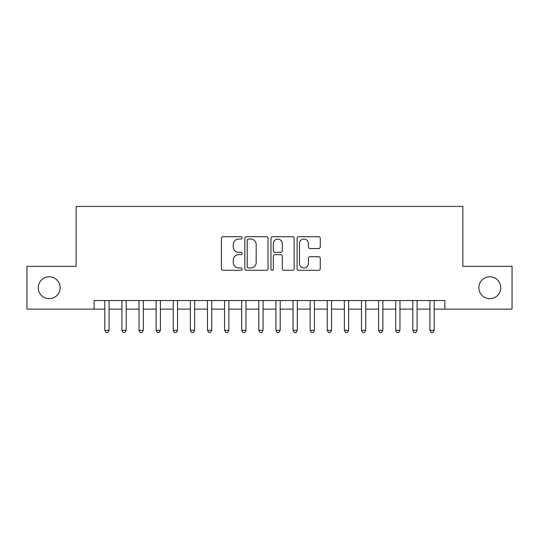 <?xml version="1.0" encoding="UTF-8"?>
<svg xmlns="http://www.w3.org/2000/svg" width="539" height="539" viewBox="0 0 539 539"><rect width="100%" height="100%" fill="white"/><g stroke="black" fill="none" stroke-linecap="round" stroke-linejoin="round"><path stroke-width="0.81" d="M242.126 237.881A1.179 1.179 0 0 0 240.946 236.709L223.099 236.709A1.678 1.678 0 0 0 221.421 238.386L221.421 268.617A1.678 1.678 0 0 0 223.099 270.295L240.946 270.295A1.179 1.179 0 0 0 242.126 269.123A1.179 1.179 0 0 0 240.946 267.944L238.636 267.944A5.377 5.377 0 0 1 233.266 262.574L233.266 260.054A5.377 5.377 0 0 1 238.636 254.677L240.946 254.677A1.179 1.179 0 0 0 242.126 253.498A1.179 1.179 0 0 0 240.946 252.326L238.636 252.326A5.377 5.377 0 0 1 233.266 246.95L233.266 244.43A5.377 5.377 0 0 1 238.636 239.06L240.946 239.06A1.179 1.179 0 0 0 242.126 237.881M478.854 287.725A10.948 10.948 0 0 0 489.803 298.673A10.948 10.948 0 0 0 500.758 287.725A10.948 10.948 0 0 0 489.803 276.77A10.948 10.948 0 0 0 478.854 287.725M38.242 287.725A10.948 10.948 0 0 0 49.197 298.673A10.948 10.948 0 0 0 60.146 287.725A10.948 10.948 0 0 0 49.197 276.77A10.948 10.948 0 0 0 38.242 287.725M318.583 248.546A1.678 1.678 0 0 0 320.267 246.869L320.267 238.386A1.678 1.678 0 0 0 318.583 236.709L298.768 236.709A1.678 1.678 0 0 0 297.09 238.386L297.09 268.617A1.678 1.678 0 0 0 298.768 270.295L318.583 270.295A1.678 1.678 0 0 0 320.267 268.617L320.267 258.37A1.678 1.678 0 0 0 318.583 256.692L310.107 256.692A1.678 1.678 0 0 0 308.423 258.37L308.423 263.45A4.494 4.494 0 0 1 303.929 267.944A4.494 4.494 0 0 1 299.441 263.45L299.441 243.547A4.494 4.494 0 0 1 303.929 239.06A4.494 4.494 0 0 1 308.423 243.547L308.423 246.869A1.678 1.678 0 0 0 310.107 248.546L318.583 248.546M94.109 309.11L26.95 309.11L26.95 266.333L76.147 266.333L76.147 206.444L462.853 206.444L462.853 266.333L512.05 266.333L512.05 309.11L444.891 309.11L444.891 300.56L94.109 300.56L94.109 309.11L104.809 309.11M268.031 238.386A1.678 1.678 0 0 0 266.354 236.709L246.532 236.709A1.678 1.678 0 0 0 244.854 238.386L244.854 268.617A1.678 1.678 0 0 0 246.532 270.295L266.354 270.295A1.678 1.678 0 0 0 268.031 268.617L268.031 238.386M272.646 236.709L292.468 236.709A1.678 1.678 0 0 1 294.146 238.386L294.146 268.617A1.678 1.678 0 0 1 292.468 270.295L283.986 270.295A1.678 1.678 0 0 1 282.308 268.617L282.308 256.355A1.678 1.678 0 0 0 280.63 254.677L274.998 254.677A1.678 1.678 0 0 0 273.32 256.355L273.32 269.123A1.179 1.179 0 0 1 272.148 270.295A1.179 1.179 0 0 1 270.969 269.123L270.969 238.386A1.678 1.678 0 0 1 272.646 236.709M109.08 309.11L121.915 309.11M126.193 309.11L139.028 309.11M143.307 309.11L156.142 309.11M160.42 309.11L173.248 309.11M177.526 309.11L190.361 309.11M194.64 309.11L207.475 309.11M211.753 309.11L224.581 309.11M228.859 309.11L241.694 309.11M245.973 309.11L258.808 309.11M263.086 309.11L275.914 309.11M280.192 309.11L293.027 309.11M297.306 309.11L310.141 309.11M314.419 309.11L327.247 309.11M331.525 309.11L344.36 309.11M348.639 309.11L361.474 309.11M365.752 309.11L378.58 309.11M382.858 309.11L395.693 309.11M399.972 309.11L412.807 309.11M417.085 309.11L429.92 309.11M434.191 309.11L444.891 309.11M248.378 239.06A1.179 1.179 0 0 0 247.206 240.232L247.206 266.771A1.179 1.179 0 0 0 248.378 267.944L250.817 267.944A5.377 5.377 0 0 0 256.187 262.574L256.187 244.43A5.377 5.377 0 0 0 250.817 239.06L248.378 239.06M282.308 243.635A4.494 4.494 0 0 0 277.814 239.141A4.494 4.494 0 0 0 273.32 243.635L273.32 250.648A1.678 1.678 0 0 0 274.998 252.326L280.63 252.326A1.678 1.678 0 0 0 282.308 250.648L282.308 243.635M109.08 300.56L109.08 330.333L104.809 330.333L104.809 300.56M109.08 330.333L107.8 332.556L106.089 332.556L104.809 330.333M126.193 300.56L126.193 330.333L121.915 330.333L121.915 300.56M126.193 330.333L124.913 332.556L123.202 332.556L121.915 330.333M143.307 300.56L143.307 330.333L139.028 330.333L139.028 300.56M143.307 330.333L142.02 332.556L140.308 332.556L139.028 330.333M160.42 300.56L160.42 330.333L156.142 330.333L156.142 300.56M160.42 330.333L159.133 332.556L157.422 332.556L156.142 330.333M177.526 300.56L177.526 330.333L173.248 330.333L173.248 300.56M177.526 330.333L176.246 332.556L174.535 332.556L173.248 330.333M194.64 300.56L194.64 330.333L190.361 330.333L190.361 300.56M194.64 330.333L193.353 332.556L191.641 332.556L190.361 330.333M211.753 300.56L211.753 330.333L207.475 330.333L207.475 300.56M211.753 330.333L210.466 332.556L208.755 332.556L207.475 330.333M228.859 300.56L228.859 330.333L224.581 330.333L224.581 300.56M228.859 330.333L227.579 332.556L225.868 332.556L224.581 330.333M245.973 300.56L245.973 330.333L241.694 330.333L241.694 300.56M245.973 330.333L244.686 332.556L242.974 332.556L241.694 330.333M263.086 300.56L263.086 330.333L258.808 330.333L258.808 300.56M263.086 330.333L261.799 332.556L260.088 332.556L258.808 330.333M280.192 300.56L280.192 330.333L275.914 330.333L275.914 300.56M280.192 330.333L278.912 332.556L277.201 332.556L275.914 330.333M297.306 300.56L297.306 330.333L293.027 330.333L293.027 300.56M297.306 330.333L296.026 332.556L294.314 332.556L293.027 330.333M314.419 300.56L314.419 330.333L310.141 330.333L310.141 300.56M314.419 330.333L313.132 332.556L311.421 332.556L310.141 330.333M331.525 300.56L331.525 330.333L327.247 330.333L327.247 300.56M331.525 330.333L330.245 332.556L328.534 332.556L327.247 330.333M348.639 300.56L348.639 330.333L344.36 330.333L344.36 300.56M348.639 330.333L347.359 332.556L345.647 332.556L344.36 330.333M365.752 300.56L365.752 330.333L361.474 330.333L361.474 300.56M365.752 330.333L364.465 332.556L362.754 332.556L361.474 330.333M382.858 300.56L382.858 330.333L378.58 330.333L378.58 300.56M382.858 330.333L381.578 332.556L379.867 332.556L378.58 330.333M399.972 300.56L399.972 330.333L395.693 330.333L395.693 300.56M399.972 330.333L398.692 332.556L396.98 332.556L395.693 330.333M417.085 300.56L417.085 330.333L412.807 330.333L412.807 300.56M417.085 330.333L415.798 332.556L414.087 332.556L412.807 330.333M434.191 300.56L434.191 330.333L429.92 330.333L429.92 300.56M434.191 330.333L432.911 332.556L431.2 332.556L429.92 330.333"/></g></svg>
